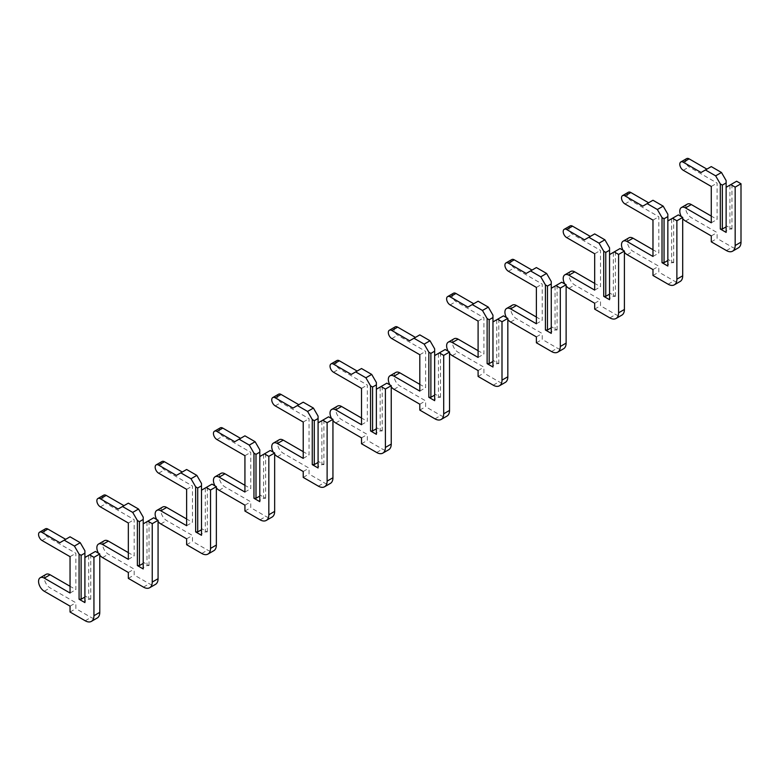 <?xml version="1.0" encoding="UTF-8"?>
<svg xmlns="http://www.w3.org/2000/svg" width="780" height="780" viewBox="0 0 780 780"><rect width="100%" height="100%" fill="white"/><g stroke="black" fill="none" stroke-linecap="round" stroke-linejoin="round"><path stroke-width="0.58" stroke-dasharray="3.9 2.92" d="M726.131 187.297L726.131 231.211L729.924 229.028L731.962 229.028L726.131 225.664L726.131 226.843L726.131 187.297L729.924 185.104L729.924 229.028M736.632 181.233L729.924 185.104M726.131 180.56L726.131 225.664M731.962 229.028L731.962 183.934M687.287 204.145A8.034 4.641 -120 0 0 686.059 210.59A8.034 4.641 -120 0 0 691.304 217.669L717.103 232.567L717.103 238.456L732.254 247.201A12.363 7.137 -120 0 0 738.436 247.816M686.644 158.613A4.943 2.857 -120 0 0 685.883 162.572A4.943 2.857 -120 0 0 689.12 166.93L717.103 183.085L717.103 219.434L711.272 216.07M701.074 172.487L711.272 166.598M681.369 216.645A8.034 4.641 -120 0 0 682.705 218.605M726.131 232.391L726.131 231.211M711.272 186.449L717.103 183.085M711.272 222.807L717.103 219.434M711.272 235.93L717.103 232.567M711.272 241.82L717.103 238.456M667.846 220.954L667.846 264.869L671.629 262.685L673.676 262.685L667.846 259.321L667.846 260.5L667.846 220.954L671.629 218.761L671.629 262.685M678.337 214.89L671.629 218.761M667.846 214.217L667.846 259.321M673.676 262.685L673.676 217.581M628.992 237.803A8.034 4.641 -120 0 0 627.764 244.237A8.034 4.641 -120 0 0 633.009 251.326L658.808 266.214L658.808 272.103L673.959 280.858A12.363 7.137 -120 0 0 680.15 281.473M628.349 192.27A4.943 2.857 -120 0 0 627.598 196.228A4.943 2.857 -120 0 0 630.825 200.587L658.808 216.743L658.808 253.09L652.977 249.727M642.779 206.144L652.977 200.255M623.083 250.302A8.034 4.641 -120 0 0 624.409 252.262M667.846 266.048L667.846 264.869M652.977 220.106L658.808 216.743M652.977 256.454L658.808 253.09M652.977 269.587L658.808 266.214M652.977 275.476L658.808 272.103M609.55 254.602L609.55 298.526L613.333 296.341L615.381 296.341L609.55 292.978L609.55 294.148L609.55 254.602L613.333 252.418L613.333 296.341M620.042 248.547L613.333 252.418M609.55 247.874L609.55 292.978M615.381 296.341L615.381 251.238M570.697 271.459A8.034 4.641 -120 0 0 569.468 277.894A8.034 4.641 -120 0 0 574.724 284.983L600.512 299.871L600.512 305.76L615.673 314.515A12.363 7.137 -120 0 0 621.855 315.13M570.063 225.927A4.943 2.857 -120 0 0 569.303 229.886A4.943 2.857 -120 0 0 572.53 234.244L600.512 250.399L600.512 286.748L594.682 283.384M584.483 239.801L594.682 233.912M564.788 283.959A8.034 4.641 -120 0 0 566.124 285.919M609.55 299.705L609.55 298.526M594.682 253.763L600.512 250.399M594.682 290.111L600.512 286.748M594.682 303.235L600.512 299.871M594.682 309.124L600.512 305.76M551.255 288.259L551.255 332.183L555.048 329.998L557.086 329.998L551.255 326.625L551.255 327.805L551.255 288.259L555.048 286.075L555.048 329.998M561.746 282.204L555.048 286.075M551.255 281.531L551.255 326.625M557.086 329.998L557.086 284.895M512.411 305.116A8.034 4.641 -120 0 0 511.173 311.552A8.034 4.641 -120 0 0 516.428 318.64L542.217 333.528L542.217 339.417L557.378 348.173A12.363 7.137 -120 0 0 563.56 348.777M511.768 259.574A4.943 2.857 -120 0 0 511.007 263.543A4.943 2.857 -120 0 0 514.244 267.901L542.217 284.056L542.217 320.404L536.386 317.041M526.188 273.448L536.386 267.56M506.493 317.616A8.034 4.641 -120 0 0 507.829 319.576M551.255 333.362L551.255 332.183M536.386 287.42L542.217 284.056M536.386 323.768L542.217 320.404M536.386 336.892L542.217 333.528M536.386 342.781L542.217 339.417M492.96 321.916L492.96 365.84L496.753 363.646L498.79 363.646L492.96 360.282L492.96 361.462L492.96 321.916L496.753 319.732L496.753 363.646M503.451 315.861L496.753 319.732M492.96 315.188L492.96 360.282M498.79 363.646L498.79 318.552M454.116 338.764A8.034 4.641 -120 0 0 452.878 345.209A8.034 4.641 -120 0 0 458.133 352.287L483.931 367.185L483.931 373.074L499.083 381.82A12.363 7.137 -120 0 0 505.264 382.434M453.473 293.231A4.943 2.857 -120 0 0 452.712 297.2A4.943 2.857 -120 0 0 455.949 301.558L483.931 317.714L483.931 354.061L478.101 350.688M467.893 307.106L478.101 301.216M448.198 351.263A8.034 4.641 -120 0 0 449.534 353.223M492.96 367.019L492.96 365.84M478.101 321.077L483.931 317.714M478.101 357.425L483.931 354.061M478.101 370.549L483.931 367.185M478.101 376.438L483.931 373.074M434.665 355.573L434.665 399.497L438.457 397.303L440.495 397.303L434.665 393.939L434.665 395.119L434.665 355.573L438.457 353.389L438.457 397.303M445.165 349.518L438.457 353.389M434.665 348.845L434.665 393.939M440.495 397.303L440.495 352.209M395.821 372.421A8.034 4.641 -120 0 0 394.592 378.865A8.034 4.641 -120 0 0 399.838 385.944L425.636 400.842L425.636 406.731L440.788 415.477A12.363 7.137 -120 0 0 446.969 416.091M395.177 326.888A4.943 2.857 -120 0 0 394.427 330.847A4.943 2.857 -120 0 0 397.654 335.215L425.636 351.361L425.636 387.709L419.806 384.345M409.607 340.762L419.806 334.873M389.912 384.92A8.034 4.641 -120 0 0 391.238 386.88M434.665 400.666L434.665 399.497M419.806 354.734L425.636 351.361M419.806 391.082L425.636 387.709M419.806 404.206L425.636 400.842M419.806 410.095L425.636 406.731M376.379 389.23L376.379 433.144L380.162 430.96L382.21 430.96L376.379 427.596L376.379 428.776L376.379 389.23L380.162 387.036L380.162 430.96M386.87 383.165L380.162 387.036M376.379 382.493L376.379 427.596M382.21 430.96L382.21 385.866M337.526 406.078A8.034 4.641 -120 0 0 336.297 412.523A8.034 4.641 -120 0 0 341.543 419.601L367.341 434.489L367.341 440.388L382.493 449.134A12.363 7.137 -120 0 0 388.684 449.748M336.892 360.545A4.943 2.857 -120 0 0 336.131 364.504A4.943 2.857 -120 0 0 339.358 368.862L367.341 385.018L367.341 421.366L361.51 418.002M351.312 374.419L361.51 368.531M331.617 418.577A8.034 4.641 -120 0 0 332.943 420.537M376.379 434.323L376.379 433.144M361.51 388.381L367.341 385.018M361.51 424.729L367.341 421.366M361.51 437.863L367.341 434.489M361.51 443.752L367.341 440.388M318.084 422.887L318.084 466.801L321.877 464.617L323.915 464.617L318.084 461.253L318.084 462.423L318.084 422.887L321.877 420.693L321.877 464.617M328.575 416.822L321.877 420.693M318.084 416.149L318.084 461.253M323.915 464.617L323.915 419.513M279.23 439.735A8.034 4.641 -120 0 0 278.002 446.17A8.034 4.641 -120 0 0 283.257 453.258L309.046 468.146L309.046 474.035L324.207 482.791A12.363 7.137 -120 0 0 330.389 483.405M278.596 394.202A4.943 2.857 -120 0 0 277.836 398.161A4.943 2.857 -120 0 0 281.063 402.519L309.046 418.675L309.046 455.023L303.215 451.659M293.017 408.077L303.215 402.188M273.322 452.234A8.034 4.641 -120 0 0 274.657 454.194M318.084 467.981L318.084 466.801M303.215 422.038L309.046 418.675M303.215 458.386L309.046 455.023M303.215 471.51L309.046 468.146M303.215 477.409L309.046 474.035M259.789 456.534L259.789 500.458L263.581 498.274L265.619 498.274L259.789 494.9L259.789 496.08L259.789 456.534L263.581 454.35L263.581 498.274M270.28 450.479L263.581 454.35M259.789 449.806L259.789 494.9M265.619 498.274L265.619 453.17M220.945 473.392A8.034 4.641 -120 0 0 219.707 479.827A8.034 4.641 -120 0 0 224.962 486.915L250.75 501.803L250.75 507.692L265.912 516.448A12.363 7.137 -120 0 0 272.093 517.052M220.301 427.849A4.943 2.857 -120 0 0 219.541 431.818A4.943 2.857 -120 0 0 222.778 436.176L250.75 452.332L250.75 488.68L244.93 485.316M234.721 441.733L244.93 435.835M215.026 485.891A8.034 4.641 -120 0 0 216.362 487.851M259.789 501.637L259.789 500.458M244.93 455.695L250.75 452.332M244.93 492.043L250.75 488.68M244.93 505.167L250.75 501.803M244.93 511.056L250.75 507.692M201.493 490.191L201.493 534.115L205.286 531.921L207.324 531.921L201.493 528.557L201.493 529.737L201.493 490.191L205.286 488.007L205.286 531.921M211.994 484.136L205.286 488.007M201.493 483.464L201.493 528.557M207.324 531.921L207.324 486.827M162.649 507.039A8.034 4.641 -120 0 0 161.411 513.484A8.034 4.641 -120 0 0 166.666 520.572L192.465 535.46L192.465 541.349L207.617 550.095A12.363 7.137 -120 0 0 213.798 550.709M162.006 461.506A4.943 2.857 -120 0 0 161.245 465.475A4.943 2.857 -120 0 0 164.482 469.833L192.465 485.989L192.465 522.337L186.634 518.973M176.426 475.381L186.634 469.492M156.731 519.548A8.034 4.641 -120 0 0 158.067 521.498M201.493 535.294L201.493 534.115M186.634 489.352L192.465 485.989M186.634 525.7L192.465 522.337M186.634 538.824L192.465 535.46M186.634 544.713L192.465 541.349M143.208 523.848L143.208 567.772L146.991 565.578L149.029 565.578L143.208 562.214L143.208 563.394L143.208 523.848L146.991 521.664L146.991 565.578M153.699 517.793L146.991 521.664M143.208 517.12L143.208 562.214M149.029 565.578L149.029 520.484M104.354 540.696A8.034 4.641 -120 0 0 103.126 547.141A8.034 4.641 -120 0 0 108.371 554.219L134.17 569.117L134.17 575.006L149.321 583.752A12.363 7.137 -120 0 0 155.503 584.366M103.711 495.163A4.943 2.857 -120 0 0 102.96 499.132A4.943 2.857 -120 0 0 106.187 503.49L134.17 519.646L134.17 555.994L128.339 552.62M118.141 509.038L128.339 503.149M98.446 553.196A8.034 4.641 -120 0 0 99.772 555.155M143.208 568.942L143.208 567.772M128.339 523.01L134.17 519.646M128.339 559.358L134.17 555.994M128.339 572.481L134.17 569.117M128.339 578.37L134.17 575.006M84.913 557.505L84.913 601.419L88.696 599.235L90.743 599.235L84.913 595.871L84.913 597.051L84.913 557.505L88.696 555.311L88.696 599.235M95.404 551.441L88.696 555.311M84.913 550.768L84.913 595.871M90.743 599.235L90.743 554.141M46.059 574.353A8.034 4.641 -120 0 0 44.83 580.798A8.034 4.641 -120 0 0 50.076 587.876L75.874 602.774L75.874 608.663L91.036 617.409A12.363 7.137 -120 0 0 97.217 618.023M45.425 528.821A4.943 2.857 -120 0 0 44.665 532.779A4.943 2.857 -120 0 0 47.892 537.137L75.874 553.293L75.874 589.641L70.044 586.277M59.846 542.695L70.044 536.806M84.913 602.599L84.913 601.419M70.044 556.667L75.874 553.293M70.044 593.014L75.874 589.641M70.044 606.138L75.874 602.774M70.044 612.027L75.874 608.663M683.29 170.303L689.12 166.93M685.474 221.032L691.304 217.669M726.424 250.565L732.254 247.201M624.995 203.951L630.825 200.587M627.178 254.69L633.009 251.326M668.138 284.222L673.959 280.858M566.699 237.607L572.53 234.244M568.893 288.346L574.724 284.983M609.843 317.879L615.673 314.515M508.414 271.264L514.244 267.901M510.598 322.003L516.428 318.64M551.548 351.536L557.378 348.173M450.119 304.921L455.949 301.558M452.302 355.66L458.133 352.287M493.252 385.193L499.083 381.82M391.823 338.578L397.654 335.215M394.007 389.308L399.838 385.944M434.957 418.84L440.788 415.477M333.528 372.235L339.358 368.862M335.712 422.965L341.543 419.601M376.672 452.498L382.493 449.134M275.233 405.883L281.063 402.519M277.427 456.622L283.257 453.258M318.377 486.154L324.207 482.791M216.947 439.54L222.778 436.176M219.131 490.279L224.962 486.915M260.081 519.812L265.912 516.448M158.652 473.197L164.482 469.833M160.836 523.936L166.666 520.572M201.786 553.468L207.617 550.095M100.357 506.854L106.187 503.49M102.541 557.593L108.371 554.219M143.491 587.125L149.321 583.752M42.062 540.511L47.892 537.137M44.255 591.24L50.076 587.876M85.205 620.773L91.036 617.409"/><path stroke-width="1.17" d="M682.705 218.605A8.034 4.641 -120 0 0 685.474 221.032L711.272 235.93L711.272 241.82L726.424 250.565A12.363 7.137 -120 0 0 732.605 251.179A12.363 7.137 -120 0 0 735.169 245.524L735.169 187.132L730.801 184.607L726.131 187.297L726.131 182.92L722.348 185.104L722.348 229.028L726.131 226.843M730.801 184.607L736.632 181.233L741 183.758L741 242.151A12.363 7.137 -120 0 1 738.436 247.816L732.605 251.179M726.131 182.92L726.131 180.56L721.471 172.487L711.272 166.598L701.074 172.487L683.29 162.22A4.943 2.857 -120 0 0 680.813 161.977A4.943 2.857 -120 0 0 680.062 165.945A4.943 2.857 -120 0 0 683.29 170.303L711.272 186.449L711.272 222.807L685.474 207.909A8.034 4.641 -120 0 0 681.457 207.509A8.034 4.641 -120 0 0 681.369 216.645M711.272 216.07L691.304 204.545A8.034 4.641 -120 0 0 687.287 204.145L681.457 207.509M706.894 169.124L689.12 158.857A4.943 2.857 -120 0 0 686.644 158.613L680.813 161.977M722.348 185.104L720.31 183.934L715.64 175.851L721.471 172.487M720.31 183.934L720.31 229.028L726.131 232.391L726.131 187.297M715.64 175.851L705.442 169.962M722.348 229.028L720.31 229.028M735.169 187.132L741 183.758M624.409 252.262A8.034 4.641 -120 0 0 627.178 254.69L652.977 269.587L652.977 275.476L668.138 284.222A12.363 7.137 -120 0 0 674.32 284.837A12.363 7.137 -120 0 0 676.874 279.172L676.874 220.779L672.506 218.254L667.846 220.954L667.846 216.577L664.053 218.761L664.053 262.685L667.846 260.5M672.506 218.254L678.337 214.89L682.705 217.415L682.705 275.808A12.363 7.137 -120 0 1 680.15 281.473L674.32 284.837M667.846 216.577L667.846 214.217L663.175 206.144L652.977 200.255L642.779 206.144L624.995 195.877A4.943 2.857 -120 0 0 622.528 195.634A4.943 2.857 -120 0 0 621.767 199.592A4.943 2.857 -120 0 0 624.995 203.951L652.977 220.106L652.977 256.454L627.178 241.566A8.034 4.641 -120 0 0 623.161 241.166A8.034 4.641 -120 0 0 623.083 250.302M652.977 249.727L633.009 238.202A8.034 4.641 -120 0 0 628.992 237.803L623.161 241.166M648.609 202.78L630.825 192.514A4.943 2.857 -120 0 0 628.349 192.27L622.528 195.634M664.053 218.761L662.015 217.581L657.345 209.508L663.175 206.144M662.015 217.581L662.015 262.685L667.846 266.048L667.846 220.954M657.345 209.508L647.146 203.619M664.053 262.685L662.015 262.685M676.874 220.779L682.705 217.415M566.124 285.919A8.034 4.641 -120 0 0 568.893 288.346L594.682 303.235L594.682 309.124L609.843 317.879A12.363 7.137 -120 0 0 616.024 318.494A12.363 7.137 -120 0 0 618.589 312.829L618.589 254.436L614.211 251.911L609.55 254.602L609.55 250.234L605.758 252.418L605.758 296.341L609.55 294.148M614.211 251.911L620.042 248.547L624.409 251.072L624.409 309.465A12.363 7.137 -120 0 1 621.855 315.13L616.024 318.494M609.55 250.234L609.55 247.874L604.89 239.801L594.682 233.912L584.483 239.801L566.699 229.534A4.943 2.857 -120 0 0 564.233 229.291A4.943 2.857 -120 0 0 563.472 233.249A4.943 2.857 -120 0 0 566.699 237.607L594.682 253.763L594.682 290.111L568.893 275.223A8.034 4.641 -120 0 0 564.866 274.823A8.034 4.641 -120 0 0 564.788 283.959M594.682 283.384L574.724 271.859A8.034 4.641 -120 0 0 570.697 271.459L564.866 274.823M590.314 236.428L572.53 226.171A4.943 2.857 -120 0 0 570.063 225.927L564.233 229.291M605.758 252.418L603.72 251.238L599.059 243.165L604.89 239.801M603.72 251.238L603.72 296.341L609.55 299.705L609.55 254.602M599.059 243.165L588.851 237.276M605.758 296.341L603.72 296.341M618.589 254.436L624.409 251.072M507.829 319.576A8.034 4.641 -120 0 0 510.598 322.003L536.386 336.892L536.386 342.781L551.548 351.536A12.363 7.137 -120 0 0 557.729 352.151A12.363 7.137 -120 0 0 560.293 346.486L560.293 288.093L555.916 285.568L551.255 288.259L551.255 283.891L547.462 286.075L547.462 329.998L551.255 327.805M555.916 285.568L561.746 282.204L566.124 284.729L566.124 343.122A12.363 7.137 -120 0 1 563.56 348.777L557.729 352.151M551.255 283.891L551.255 281.531L546.595 273.448L536.386 267.56L526.188 273.448L508.414 263.192A4.943 2.857 -120 0 0 505.937 262.948A4.943 2.857 -120 0 0 505.177 266.906A4.943 2.857 -120 0 0 508.414 271.264L536.386 287.42L536.386 323.768L510.598 308.88A8.034 4.641 -120 0 0 506.581 308.48A8.034 4.641 -120 0 0 506.493 317.616M536.386 317.041L516.428 305.506A8.034 4.641 -120 0 0 512.411 305.116L506.581 308.48M532.018 270.085L514.244 259.818A4.943 2.857 -120 0 0 511.768 259.574L505.937 262.948M547.462 286.075L545.425 284.895L540.764 276.822L546.595 273.448M545.425 284.895L545.425 329.998L551.255 333.362L551.255 288.259M540.764 276.822L530.566 270.933M547.462 329.998L545.425 329.998M560.293 288.093L566.124 284.729M449.534 353.223A8.034 4.641 -120 0 0 452.302 355.66L478.101 370.549L478.101 376.438L493.252 385.193A12.363 7.137 -120 0 0 499.434 385.798A12.363 7.137 -120 0 0 501.998 380.143L501.998 321.75L497.63 319.225L492.96 321.916L492.96 317.538L489.177 319.732L489.177 363.646L492.96 361.462M497.63 319.225L503.451 315.861L507.829 318.386L507.829 376.779A12.363 7.137 -120 0 1 505.264 382.434L499.434 385.798M492.96 317.538L492.96 315.188L488.299 307.106L478.101 301.216L467.893 307.106L450.119 296.839A4.943 2.857 -120 0 0 447.642 296.595A4.943 2.857 -120 0 0 446.881 300.563A4.943 2.857 -120 0 0 450.119 304.921L478.101 321.077L478.101 357.425L452.302 342.527A8.034 4.641 -120 0 0 448.285 342.137A8.034 4.641 -120 0 0 448.198 351.263M478.101 350.688L458.133 339.163A8.034 4.641 -120 0 0 454.116 338.764L448.285 342.137M473.723 303.742L455.949 293.475A4.943 2.857 -120 0 0 453.473 293.231L447.642 296.595M489.177 319.732L487.13 318.552L482.469 310.469L488.299 307.106M487.13 318.552L487.13 363.646L492.96 367.019L492.96 321.916M482.469 310.469L472.27 304.58M489.177 363.646L487.13 363.646M501.998 321.75L507.829 318.386M391.238 386.88A8.034 4.641 -120 0 0 394.007 389.308L419.806 404.206L419.806 410.095L434.957 418.84A12.363 7.137 -120 0 0 441.148 419.455A12.363 7.137 -120 0 0 443.703 413.8L443.703 355.407L439.335 352.882L434.665 355.573L434.665 351.195L430.882 353.389L430.882 397.303L434.665 395.119M439.335 352.882L445.165 349.518L449.534 352.034L449.534 410.426A12.363 7.137 -120 0 1 446.969 416.091L441.148 419.455M434.665 351.195L434.665 348.845L430.004 340.762L419.806 334.873L409.607 340.762L391.823 330.496A4.943 2.857 -120 0 0 389.347 330.252A4.943 2.857 -120 0 0 388.596 334.22A4.943 2.857 -120 0 0 391.823 338.578L419.806 354.734L419.806 391.082L394.007 376.184A8.034 4.641 -120 0 0 389.99 375.784A8.034 4.641 -120 0 0 389.912 384.92M419.806 384.345L399.838 372.82A8.034 4.641 -120 0 0 395.821 372.421L389.99 375.784M415.428 337.399L397.654 327.132A4.943 2.857 -120 0 0 395.177 326.888L389.347 330.252M430.882 353.389L428.844 352.209L424.174 344.126L430.004 340.762M428.844 352.209L428.844 397.303L434.665 400.666L434.665 355.573M424.174 344.126L413.975 338.237M430.882 397.303L428.844 397.303M443.703 355.407L449.534 352.034M332.943 420.537A8.034 4.641 -120 0 0 335.712 422.965L361.51 437.863L361.51 443.752L376.672 452.498A12.363 7.137 -120 0 0 382.853 453.112A12.363 7.137 -120 0 0 385.408 447.447L385.408 389.054L381.04 386.539L376.379 389.23L376.379 384.852L372.587 387.036L372.587 430.96L376.379 428.776M381.04 386.539L386.87 383.165L391.238 385.69L391.238 444.083A12.363 7.137 -120 0 1 388.684 449.748L382.853 453.112M376.379 384.852L376.379 382.493L371.709 374.419L361.51 368.531L351.312 374.419L333.528 364.153A4.943 2.857 -120 0 0 331.061 363.909A4.943 2.857 -120 0 0 330.301 367.868A4.943 2.857 -120 0 0 333.528 372.235L361.51 388.381L361.51 424.729L335.712 409.841A8.034 4.641 -120 0 0 331.695 409.441A8.034 4.641 -120 0 0 331.617 418.577M361.51 418.002L341.543 406.477A8.034 4.641 -120 0 0 337.526 406.078L331.695 409.441M357.142 371.056L339.358 360.789A4.943 2.857 -120 0 0 336.892 360.545L331.061 363.909M372.587 387.036L370.549 385.866L365.888 377.783L371.709 374.419M370.549 385.866L370.549 430.96L376.379 434.323L376.379 389.23M365.888 377.783L355.68 371.894M372.587 430.96L370.549 430.96M385.408 389.054L391.238 385.69M274.657 454.194A8.034 4.641 -120 0 0 277.427 456.622L303.215 471.51L303.215 477.409L318.377 486.154A12.363 7.137 -120 0 0 324.558 486.769A12.363 7.137 -120 0 0 327.122 481.104L327.122 422.711L322.744 420.186L318.084 422.887L318.084 418.509L314.291 420.693L314.291 464.617L318.084 462.423M322.744 420.186L328.575 416.822L332.943 419.348L332.943 477.74A12.363 7.137 -120 0 1 330.389 483.405L324.558 486.769M318.084 418.509L318.084 416.149L313.423 408.077L303.215 402.188L293.017 408.077L275.233 397.81A4.943 2.857 -120 0 0 272.766 397.566A4.943 2.857 -120 0 0 272.005 401.524A4.943 2.857 -120 0 0 275.233 405.883L303.215 422.038L303.215 458.386L277.427 443.498A8.034 4.641 -120 0 0 273.41 443.098A8.034 4.641 -120 0 0 273.322 452.234M303.215 451.659L283.257 440.135A8.034 4.641 -120 0 0 279.23 439.735L273.41 443.098M298.847 404.713L281.063 394.446A4.943 2.857 -120 0 0 278.596 394.202L272.766 397.566M314.291 420.693L312.253 419.513L307.593 411.44L313.423 408.077M312.253 419.513L312.253 464.617L318.084 467.981L318.084 422.887M307.593 411.44L297.385 405.551M314.291 464.617L312.253 464.617M327.122 422.711L332.943 419.348M216.362 487.851A8.034 4.641 -120 0 0 219.131 490.279L244.93 505.167L244.93 511.056L260.081 519.812A12.363 7.137 -120 0 0 266.263 520.426A12.363 7.137 -120 0 0 268.827 514.761L268.827 456.368L264.449 453.843L259.789 456.534L259.789 452.166L255.996 454.35L255.996 498.274L259.789 496.08M264.449 453.843L270.28 450.479L274.657 453.005L274.657 511.397A12.363 7.137 -120 0 1 272.093 517.052L266.263 520.426M259.789 452.166L259.789 449.806L255.128 441.733L244.93 435.835L234.721 441.733L216.947 431.467A4.943 2.857 -120 0 0 214.471 431.223A4.943 2.857 -120 0 0 213.71 435.181A4.943 2.857 -120 0 0 216.947 439.54L244.93 455.695L244.93 492.043L219.131 477.155A8.034 4.641 -120 0 0 215.114 476.755A8.034 4.641 -120 0 0 215.026 485.891M244.93 485.316L224.962 473.782A8.034 4.641 -120 0 0 220.945 473.392L215.114 476.755M240.552 438.36L222.778 428.103A4.943 2.857 -120 0 0 220.301 427.849L214.471 431.223M255.996 454.35L253.958 453.17L249.298 445.097L255.128 441.733M253.958 453.17L253.958 498.274L259.789 501.637L259.789 456.534M249.298 445.097L239.099 439.208M255.996 498.274L253.958 498.274M268.827 456.368L274.657 453.005M158.067 521.498A8.034 4.641 -120 0 0 160.836 523.936L186.634 538.824L186.634 544.713L201.786 553.468A12.363 7.137 -120 0 0 207.968 554.073A12.363 7.137 -120 0 0 210.532 548.418L210.532 490.025L206.164 487.5L201.493 490.191L201.493 485.813L197.71 488.007L197.71 531.921L201.493 529.737M206.164 487.5L211.994 484.136L216.362 486.661L216.362 545.054A12.363 7.137 -120 0 1 213.798 550.709L207.968 554.073M201.493 485.813L201.493 483.464L196.833 475.381L186.634 469.492L176.426 475.381L158.652 465.124A4.943 2.857 -120 0 0 156.175 464.87A4.943 2.857 -120 0 0 155.425 468.839A4.943 2.857 -120 0 0 158.652 473.197L186.634 489.352L186.634 525.7L160.836 510.802A8.034 4.641 -120 0 0 156.819 510.412A8.034 4.641 -120 0 0 156.731 519.548M186.634 518.973L166.666 507.439A8.034 4.641 -120 0 0 162.649 507.039L156.819 510.412M182.257 472.017L164.482 461.75A4.943 2.857 -120 0 0 162.006 461.506L156.175 464.87M197.71 488.007L195.663 486.827L191.002 478.754L196.833 475.381M195.663 486.827L195.663 531.921L201.493 535.294L201.493 490.191M191.002 478.754L180.804 472.856M197.71 531.921L195.663 531.921M210.532 490.025L216.362 486.661M99.772 555.155A8.034 4.641 -120 0 0 102.541 557.593L128.339 572.481L128.339 578.37L143.491 587.125A12.363 7.137 -120 0 0 149.682 587.73A12.363 7.137 -120 0 0 152.236 582.075L152.236 523.682L147.868 521.157L143.208 523.848L143.208 519.47L139.415 521.664L139.415 565.578L143.208 563.394M147.868 521.157L153.699 517.793L158.067 520.318L158.067 578.711A12.363 7.137 -120 0 1 155.503 584.366L149.682 587.73M143.208 519.47L143.208 517.12L138.538 509.038L128.339 503.149L118.141 509.038L100.357 498.771A4.943 2.857 -120 0 0 97.88 498.527A4.943 2.857 -120 0 0 97.13 502.495A4.943 2.857 -120 0 0 100.357 506.854L128.339 523.01L128.339 559.358L102.541 544.459A8.034 4.641 -120 0 0 98.524 544.06A8.034 4.641 -120 0 0 98.446 553.196M128.339 552.62L108.371 541.096A8.034 4.641 -120 0 0 104.354 540.696L98.524 544.06M123.971 505.674L106.187 495.407A4.943 2.857 -120 0 0 103.711 495.163L97.88 498.527M139.415 521.664L137.377 520.484L132.707 512.401L138.538 509.038M137.377 520.484L137.377 565.578L143.208 568.942L143.208 523.848M132.707 512.401L122.509 506.512M139.415 565.578L137.377 565.578M152.236 523.682L158.067 520.318M81.12 555.311L79.082 554.141L74.422 546.058L64.213 540.169L59.846 542.695L42.062 532.428A4.943 2.857 -120 0 0 39.595 532.184A4.943 2.857 -120 0 0 38.834 536.152A4.943 2.857 -120 0 0 42.062 540.511L70.044 556.667L70.044 593.014L44.255 578.117A8.034 4.641 -120 0 0 40.228 577.717A8.034 4.641 -120 0 0 39 584.161A8.034 4.641 -120 0 0 44.255 591.24L70.044 606.138L70.044 612.027L85.205 620.773A12.363 7.137 -120 0 0 91.387 621.387A12.363 7.137 -120 0 0 93.941 615.732L93.941 557.339L89.573 554.814L84.913 557.505L84.913 553.127L81.12 555.311L81.12 599.235L84.913 597.051M89.573 554.814L95.404 551.441L99.772 553.966L99.772 612.358A12.363 7.137 -120 0 1 97.217 618.023L91.387 621.387M84.913 553.127L84.913 550.768L80.242 542.695L70.044 536.806L64.213 540.169M70.044 586.277L50.076 574.753A8.034 4.641 -120 0 0 46.059 574.353L40.228 577.717M65.676 539.331L47.892 529.064A4.943 2.857 -120 0 0 45.425 528.821L39.595 532.184M74.422 546.058L80.242 542.695M79.082 554.141L79.082 599.235L84.913 602.599L84.913 557.505M81.12 599.235L79.082 599.235M93.941 557.339L99.772 553.966M683.29 162.22L689.12 158.857M685.474 207.909L691.304 204.545M735.169 245.524L741 242.151M624.995 195.877L630.825 192.514M627.178 241.566L633.009 238.202M676.874 279.172L682.705 275.808M566.699 229.534L572.53 226.171M568.893 275.223L574.724 271.859M618.589 312.829L624.409 309.465M508.414 263.192L514.244 259.818M510.598 308.88L516.428 305.506M560.293 346.486L566.124 343.122M450.119 296.839L455.949 293.475M452.302 342.527L458.133 339.163M501.998 380.143L507.829 376.779M391.823 330.496L397.654 327.132M394.007 376.184L399.838 372.82M443.703 413.8L449.534 410.426M333.528 364.153L339.358 360.789M335.712 409.841L341.543 406.477M385.408 447.447L391.238 444.083M275.233 397.81L281.063 394.446M277.427 443.498L283.257 440.135M327.122 481.104L332.943 477.74M216.947 431.467L222.778 428.103M219.131 477.155L224.962 473.782M268.827 514.761L274.657 511.397M158.652 465.124L164.482 461.75M160.836 510.802L166.666 507.439M210.532 548.418L216.362 545.054M100.357 498.771L106.187 495.407M102.541 544.459L108.371 541.096M152.236 582.075L158.067 578.711M42.062 532.428L47.892 529.064M44.255 578.117L50.076 574.753M93.941 615.732L99.772 612.358"/></g></svg>
